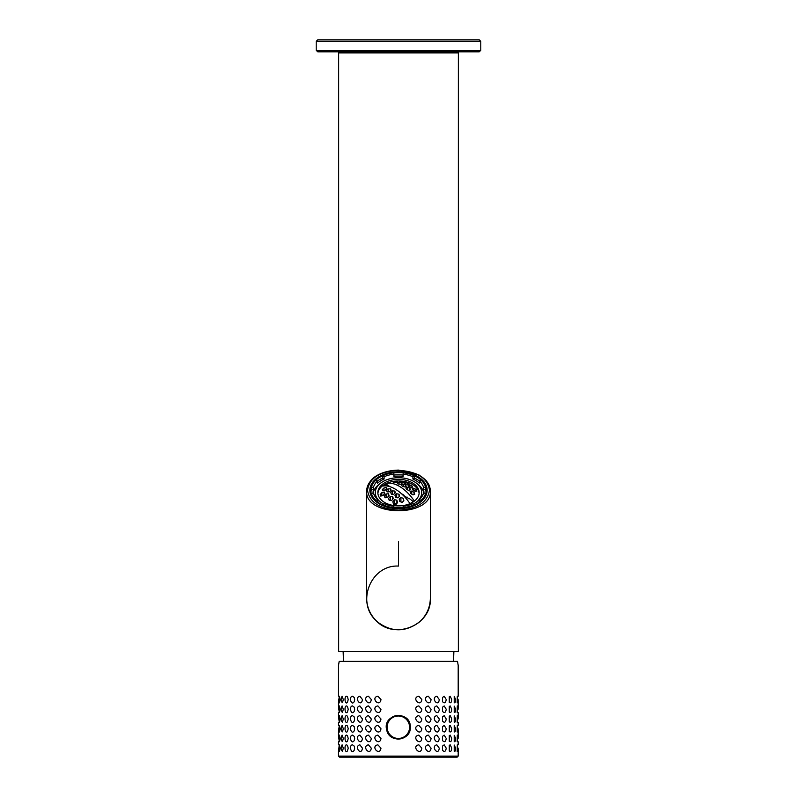 <?xml version="1.0" encoding="UTF-8"?>
<svg xmlns="http://www.w3.org/2000/svg" width="797" height="797" viewBox="0 0 797 797"><rect width="100%" height="100%" fill="white"/><g stroke="black" fill="none" stroke-linecap="round" stroke-linejoin="round"><path stroke-width="1.2" d="M480.79 50.321L479.296 51.825L317.704 51.825L316.21 50.321L480.79 50.321L480.79 41.344L316.21 41.344L316.21 50.321M316.21 41.344L317.704 39.85L479.296 39.85L480.79 41.344M393.479 504.272A30.117 5.968 -99.8 0 0 392.851 501.741A30.804 16.687 -57.3 0 1 394.565 499.729L394.565 503.644L396.886 503.425L396.896 500.187A31.123 6.167 80.2 0 1 397.524 502.678A29.559 16.01 122.7 0 0 395.81 504.74A25.634 18.969 -157.4 0 0 393.479 504.272L393.359 503.794M393.559 504.282L394.565 503.644M394.565 499.729A28.174 20.852 22.6 0 1 396.896 500.187M396.776 503.555A1.126 0.717 0 0 0 395.691 503.834M390.331 496.382A29.499 21.828 22.6 0 1 392.662 496.511A30.465 6.037 80.2 0 1 393.29 498.623A31.153 16.876 122.7 0 0 391.576 500.626A27.536 20.373 -157.4 0 0 389.245 500.506A29.011 5.748 -99.8 0 0 388.617 498.374A31.551 17.086 -57.3 0 1 390.331 496.382L390.331 500.546M392.662 496.511L392.662 499.33M381.863 492.616A31.123 23.033 22.6 0 1 384.204 492.028A28.174 5.589 80.2 0 1 384.831 493.473A30.804 16.687 122.7 0 0 383.118 495.485A30.117 22.286 -157.4 0 0 380.777 496.113A25.634 5.081 -99.8 0 0 380.159 494.678A29.559 16.01 -57.3 0 1 381.863 492.616L381.863 495.475L382.6 495.604M380.976 496.053L381.863 495.475M384.204 492.028L384.204 494.18M386.097 493.991A30.465 22.545 22.6 0 1 388.438 493.791A29.499 5.848 80.2 0 1 389.056 495.565A31.551 17.086 122.7 0 0 387.352 497.557A29.011 21.469 -157.4 0 0 385.011 497.786A27.536 5.459 -99.8 0 0 384.383 496.003A31.153 16.876 -57.3 0 1 386.097 493.991L386.097 497.657M388.438 493.791L388.438 496.272M403.242 498.344A31.531 6.246 80.2 0 1 403.87 500.785A28.254 15.302 122.7 0 0 402.156 502.409A27.915 20.652 -157.4 0 0 399.825 501.552A31.442 6.237 -99.8 0 0 399.197 499.111A29.977 16.239 -57.3 0 1 400.911 497.527A29.748 22.017 22.6 0 1 403.242 498.344L403.242 501.353M400.911 497.527L400.911 501.931M396.677 493.751A30.645 22.675 22.6 0 1 399.008 494.23A31.521 6.246 80.2 0 1 399.636 496.292A30.515 16.528 122.7 0 0 397.932 497.876A29.3 21.678 -157.4 0 0 395.591 497.388A31.033 6.157 -99.8 0 0 394.963 495.316A31.322 16.966 -57.3 0 1 396.677 493.751L396.677 497.587M399.008 494.23L399.008 496.85M383.985 487.993A31.531 23.332 22.6 0 1 386.316 487.465A29.748 5.898 80.2 0 1 386.943 488.551A29.977 16.239 122.7 0 0 385.23 490.135A31.442 23.262 -157.4 0 0 382.899 490.673A27.915 5.539 -99.8 0 0 382.271 489.617A28.254 15.302 -57.3 0 1 383.985 487.993L383.985 490.404M386.316 487.465L386.316 489.109M390.55 488.79A30.645 6.077 80.2 0 1 391.178 490.215A31.322 16.966 122.7 0 0 389.464 491.779A31.033 22.964 -157.4 0 0 387.133 491.938A29.3 5.808 -99.8 0 0 386.505 490.524A30.515 16.528 -57.3 0 1 388.209 488.95A31.521 23.322 22.6 0 1 390.55 488.79L390.55 490.773M388.209 488.95L388.209 491.849M392.443 490.892A31.232 23.113 22.6 0 1 394.784 491.072A31.232 6.197 80.2 0 1 395.412 492.795A31.491 17.056 122.7 0 0 393.698 494.369A30.326 22.436 -157.4 0 0 391.357 494.2A30.326 6.017 -99.8 0 0 390.739 492.456A31.491 17.056 -57.3 0 1 392.443 490.892L392.443 494.26M394.784 491.072L394.784 493.353M377.888 493.433A20.652 13.27 180 0 1 393.489 481.358A20.652 13.27 180 0 1 403.511 481.358A20.652 13.27 180 0 1 419.112 493.433M387.212 483.351L386.814 483.48A19.447 12.503 180 0 0 382.949 485.971L382.949 486.07A31.422 17.016 57.3 0 1 396.388 489.806A31.422 17.016 57.3 0 1 409.788 503.305L410.186 503.475A19.447 12.503 180 0 0 414.051 500.984L414.022 500.586A31.422 17.016 -122.7 0 0 387.212 483.351L386.814 484.855A19.447 12.503 0 0 0 384.931 485.891M405.643 485.024A30.326 22.436 -157.4 0 0 403.302 484.387A31.491 17.056 122.7 0 0 401.588 485.014A31.232 6.197 80.2 0 1 402.216 486.29A31.232 23.113 22.6 0 1 404.557 486.917A31.491 17.056 -57.3 0 1 406.261 486.29A30.326 6.017 -99.8 0 0 405.643 485.024L405.643 486.499M401.409 482.763A29.3 21.678 -157.4 0 0 399.068 482.444A30.515 16.528 122.7 0 0 397.364 483.062A31.521 6.246 80.2 0 1 397.992 484.008A30.645 22.675 22.6 0 1 400.323 484.337A31.322 16.966 -57.3 0 1 402.037 483.699A31.033 6.157 -99.8 0 0 401.409 482.763L401.409 483.918M397.175 481.498A27.915 20.652 -157.4 0 0 394.844 481.537A28.254 15.302 122.7 0 0 393.13 482.115A31.531 6.246 80.2 0 1 393.758 482.683A29.748 22.017 22.6 0 1 396.089 482.663A29.977 16.239 -57.3 0 1 397.803 482.055A31.442 6.237 -99.8 0 0 397.175 481.498L397.175 482.265M409.867 488.202A31.033 22.964 -157.4 0 0 407.536 487.236A31.322 16.966 122.7 0 0 405.822 487.874A30.645 6.077 80.2 0 1 406.45 489.448A31.521 23.322 22.6 0 1 408.791 490.404A30.515 16.528 -57.3 0 1 410.495 489.796A29.3 5.808 -99.8 0 0 409.867 488.202L409.867 489.996M414.101 492.377A31.442 23.262 -157.4 0 0 411.77 491.032A29.977 16.239 122.7 0 0 410.057 491.639A29.748 5.898 80.2 0 1 410.684 493.562A31.531 23.332 22.6 0 1 413.015 494.897A28.254 15.302 -57.3 0 1 414.729 494.329A27.915 5.539 -99.8 0 0 414.101 492.377L414.101 494.519M407.755 483.171A27.536 20.373 -157.4 0 0 405.424 482.484A31.153 16.876 122.7 0 0 403.71 482.673A30.465 6.037 80.2 0 1 404.338 483.57A29.499 21.828 22.6 0 1 406.669 484.247A31.551 17.086 -57.3 0 1 408.383 484.038A29.011 5.748 -99.8 0 0 407.755 483.171L407.755 484.088M403.521 481.498A25.634 18.969 -157.4 0 0 401.19 481.159A29.559 16.01 122.7 0 0 399.476 481.288A31.123 6.167 80.2 0 1 400.104 481.806A28.174 20.852 22.6 0 1 402.435 482.145A30.804 16.687 -57.3 0 1 404.149 481.966A30.117 5.968 -99.8 0 0 403.521 481.498L403.521 482.006M411.989 485.891A29.011 21.469 -157.4 0 0 409.648 484.855A31.551 17.086 122.7 0 0 407.944 485.064A29.499 5.848 80.2 0 1 408.562 486.29A30.465 22.545 22.6 0 1 410.903 487.296A31.153 16.876 -57.3 0 1 412.617 487.106A27.536 5.459 -99.8 0 0 411.989 485.891L411.989 487.156M416.223 489.657A30.117 22.286 -157.4 0 0 413.882 488.222A30.804 16.687 122.7 0 0 412.169 488.402A28.174 5.589 80.2 0 1 412.796 489.966A31.123 23.033 22.6 0 1 415.137 491.36A29.559 16.01 -57.3 0 1 416.841 491.221A25.634 5.081 -99.8 0 0 416.223 489.657L416.223 491.002L414.4 490.902M390.171 486.778L387.212 484.875M390.948 487.047L392.224 487.565M404.009 495.326A1.126 0.717 0 0 0 402.654 494.798L402.605 494.768M402.654 494.798L402.654 494.18L404.009 495.674L407.277 497.766L407.277 497.149L408.184 498.354A1.126 0.717 0 0 0 407.277 497.766M409.329 498.474A1.126 0.717 0 0 0 409 498.882L408.184 498.354M409 498.882L409 498.264L413.264 501.622M373.086 493.204A25.434 16.348 180 0 1 373.066 492.516A25.434 16.348 180 0 1 373.494 489.527L371.362 489.527L371.362 487.236L373.494 487.236A25.434 16.348 180 0 1 377.539 480.96L377.539 483.251A25.434 16.348 180 0 1 384.094 479.037L382.59 478.07L382.59 475.779L384.094 476.745A25.434 16.348 180 0 1 393.857 474.145L393.857 476.437A25.434 16.348 180 0 1 403.143 476.437L403.143 472.78A27.526 17.693 180 0 1 414.41 475.779L414.41 478.07L412.906 479.037A25.434 16.348 180 0 1 419.461 483.251L419.461 480.96L420.965 479.993A27.526 17.693 180 0 1 425.638 487.236L423.506 487.236L423.506 489.527A25.434 16.348 180 0 1 423.934 492.516A25.434 16.348 180 0 1 423.914 493.204M414.41 475.779L412.906 476.745L412.906 479.037M414.41 478.07A27.526 17.693 180 0 1 419.461 481.039M419.461 480.96A25.434 16.348 180 0 1 423.506 487.236M425.638 487.236L425.638 489.527L423.506 489.527M425.638 489.527A27.526 17.693 180 0 1 426.026 492.516A27.526 17.693 180 0 1 425.787 494.877M425.638 493.204A27.526 17.693 180 0 1 420.965 500.446L419.461 499.48A25.434 16.348 180 0 0 423.506 493.204L425.638 493.204L425.638 495.256M420.109 502.18L419.461 501.771A25.434 16.348 180 0 1 414.41 505.268M420.965 500.446L420.965 501.472M419.461 499.48L419.461 501.771M414.41 504.66A27.526 17.693 180 0 1 403.143 507.659L403.143 506.294A25.434 16.348 180 0 0 412.906 503.694L414.41 504.66L414.41 505.527M403.143 507.659L403.143 508.396M393.857 507.659A27.526 17.693 180 0 1 382.59 504.66L384.094 503.694A25.434 16.348 180 0 0 393.857 506.294L393.857 508.396M382.59 504.66L382.59 505.527M382.59 505.268A25.434 16.348 180 0 1 377.539 501.771L376.891 502.18M377.539 501.771L377.539 499.48L376.035 500.446L376.035 501.472M376.035 500.446A27.526 17.693 180 0 1 371.362 493.204L373.494 493.204A25.434 16.348 180 0 0 377.539 499.48M371.362 493.204L371.362 495.256M371.213 494.877A27.526 17.693 180 0 1 370.974 492.516A27.526 17.693 180 0 1 371.362 489.527M373.494 487.236L373.494 489.527M371.362 487.236A27.526 17.693 180 0 1 376.035 479.993L377.539 480.96M377.539 481.039A27.526 17.693 180 0 1 382.59 478.07M384.094 476.745L384.094 479.037M382.59 475.779A27.526 17.693 180 0 1 393.857 472.78L393.857 474.145M393.857 475.072A27.526 17.693 180 0 1 403.143 475.072M403.143 474.145A25.434 16.348 180 0 1 412.906 476.745M380.049 483.6A25.434 16.348 0 0 0 373.195 493.204M423.805 493.204A25.434 16.348 0 0 0 416.951 483.6M370.974 494.17A27.526 17.693 180 0 1 371.013 493.542M425.987 493.542A27.526 17.693 180 0 1 426.026 494.17M375.377 493.742A23.193 14.904 0 0 0 375.307 494.847A23.193 14.904 0 0 0 375.656 497.408M377.539 501.223A23.193 14.904 0 0 0 379.422 503.325M417.578 503.325A23.193 14.904 0 0 0 419.461 501.223M421.344 497.408A23.193 14.904 0 0 0 421.693 494.847A23.193 14.904 0 0 0 421.623 493.742M383.566 504.033A23.193 14.904 180 0 1 382.102 503.166A23.193 14.904 180 0 1 375.307 492.626A23.193 14.904 180 0 1 398.5 477.722A23.193 14.904 180 0 1 421.693 492.626A23.193 14.904 180 0 1 413.434 504.033M403.143 507.231A23.193 14.904 180 0 1 393.857 507.231M383.895 502.01A20.652 13.27 180 0 1 377.848 492.626A20.652 13.27 180 0 1 398.5 479.356A20.652 13.27 180 0 1 419.152 492.626A20.652 13.27 180 0 1 406.4 504.89A20.652 13.27 180 0 1 383.895 502.01M403.302 484.387L403.302 486.559M399.068 482.444L399.068 484.148M394.844 481.537L394.844 482.653M407.536 487.236L407.536 489.876M411.77 491.032L411.77 494.16M405.424 482.484L405.424 483.869M401.19 481.159L401.19 481.946M409.648 484.855L409.648 486.738M413.882 488.222L413.882 490.583M416.164 491.251A1.126 0.717 0 0 0 414.739 491.111M410.166 727.223A11.816 11.816 0 0 1 392.443 737.464A11.816 11.816 0 0 1 392.443 716.991A11.816 11.816 0 0 1 410.166 727.223M380.976 699.547C379.671 707.995 370.127 697.594 377.878 696.199L380.976 699.547M380.976 709.27C379.671 717.728 370.127 707.318 377.878 705.923L380.976 709.27M380.976 718.994C379.671 727.452 370.127 717.051 377.878 715.646L380.976 718.994M380.976 728.717C379.671 737.175 370.127 726.774 377.878 725.38L380.976 728.717M380.976 738.45C379.671 746.899 370.127 736.498 377.878 735.103L380.976 738.45M380.976 748.174C379.671 756.632 370.127 746.221 377.878 744.826L380.976 748.174M371.292 699.547C370.057 707.995 361.32 697.594 368.423 696.199L371.292 699.547M371.292 709.27C370.057 717.728 361.32 707.318 368.423 705.923L371.292 709.27M371.292 718.994C370.057 727.452 361.32 717.051 368.423 715.646L371.292 718.994M371.292 728.717C370.057 737.175 361.32 726.774 368.423 725.38L371.292 728.717M371.292 738.45C370.057 746.899 361.32 736.498 368.423 735.103L371.292 738.45M371.292 748.174C370.057 756.632 361.32 746.221 368.423 744.826L371.292 748.174M362.436 699.547C361.3 707.995 353.629 697.594 359.875 696.199L362.436 699.547M362.436 709.27C361.3 717.728 353.629 707.318 359.875 705.923L362.436 709.27M362.436 718.994C361.3 727.452 353.629 717.051 359.875 715.646L362.436 718.994M362.436 728.717C361.3 737.175 353.629 726.774 359.875 725.38L362.436 728.717M362.436 738.45C361.3 746.899 353.629 736.498 359.875 735.103L362.436 738.45M362.436 748.174C361.3 756.632 353.629 746.221 359.875 744.826L362.436 748.174M354.665 699.547L354.187 701.629C351.377 706.57 348.528 696.468 352.503 696.199L354.187 697.465L354.665 699.547M354.665 709.27L354.187 711.352C351.377 716.294 348.528 706.202 352.503 705.923L354.187 707.188L354.665 709.27M354.665 718.994L354.187 721.076C351.377 726.027 348.528 715.925 352.503 715.646L354.187 716.911L354.665 718.994M354.665 728.717L354.187 730.799C351.377 735.751 348.528 725.649 352.503 725.38L354.187 726.645L354.665 728.717M354.665 738.45L354.187 740.523C351.377 745.474 348.528 735.372 352.503 735.103L354.187 736.368L354.665 738.45M354.665 748.174L354.187 750.256C351.377 755.197 348.528 745.105 352.503 744.826L354.187 746.092L354.665 748.174M348.229 699.547L347.412 702.366C345.031 705.375 343.905 696.199 346.516 696.199L347.412 696.717L348.229 699.547M348.229 709.27L347.412 712.09C345.031 715.098 343.905 705.923 346.516 705.923L347.412 706.451L348.229 709.27M348.229 718.994L347.412 721.823C345.031 724.822 343.905 715.646 346.516 715.646L347.412 716.174L348.229 718.994M348.229 728.717L347.412 731.546C345.031 734.545 343.905 725.38 346.516 725.38L347.412 725.898L348.229 728.717M348.229 738.45L347.412 741.27C345.031 744.268 343.905 735.103 346.516 735.103L347.412 735.621L348.229 738.45M348.229 748.174L347.412 750.993C345.031 754.002 343.905 744.826 346.516 744.826L347.412 745.344L348.229 748.174M343.308 699.547L342.491 702.695C340.787 701.37 340.658 699.208 342.112 696.199L343.308 699.547M343.308 709.27L342.491 712.418C340.787 711.103 340.658 708.932 342.112 705.923L343.308 709.27M343.308 718.994L342.491 722.142C340.787 720.827 340.658 718.665 342.112 715.646L343.308 718.994M343.308 728.717L342.491 731.865C340.787 730.55 340.658 728.388 342.112 725.38L343.308 728.717M343.308 738.45L342.491 741.599C340.787 740.274 340.658 738.112 342.112 735.103L343.308 738.45M343.308 748.174L342.491 751.322C340.787 749.997 340.658 747.835 342.112 744.826L343.308 748.174M340.06 699.547L339.502 702.844C338.775 701.001 338.745 698.79 339.412 696.199L340.06 699.547M340.06 709.27L339.502 712.568C338.775 710.725 338.745 708.513 339.412 705.923L340.06 709.27M340.06 718.994L339.502 722.291C338.775 720.458 338.745 718.236 339.412 715.646L340.06 718.994M340.06 728.717L339.502 732.025C338.775 730.182 338.745 727.96 339.412 725.38L340.06 728.717M340.06 738.45L339.502 741.748C338.775 739.905 338.745 737.693 339.412 735.103L340.06 738.45M340.06 748.174L339.502 751.471C338.775 749.628 338.745 747.417 339.412 744.826L340.06 748.174M338.586 699.547L338.496 702.894L338.586 699.547M338.586 709.27L338.496 705.923L338.586 709.27M338.586 718.994L338.496 715.646L338.586 718.994M338.586 728.717L338.496 732.064L338.586 728.717M338.586 738.45L338.496 735.103L338.586 738.45M338.586 748.174L338.496 751.521L338.586 748.174M458.116 699.547L458.195 702.894L458.116 699.547M458.116 709.27L458.195 705.923L458.116 709.27M458.116 718.994L458.195 715.646L458.116 718.994M458.116 728.717L458.195 732.064L458.116 728.717M458.116 738.45L458.195 735.103L458.116 738.45M458.116 748.174L458.195 751.521L458.116 748.174M457.767 699.547L457.199 702.844L457.289 696.199L457.767 699.547M457.767 709.27L457.199 712.568L457.289 705.923L457.767 709.27M457.767 718.994L457.199 722.291L457.289 715.646L457.767 718.994M457.767 728.717L457.199 732.025L457.289 725.38L457.767 728.717M457.767 738.45L457.199 741.748L457.289 735.103L457.767 738.45M457.767 748.174L457.199 751.471L457.289 744.826L457.767 748.174M455.625 699.547C455.545 702.107 455.067 703.153 454.21 702.695L454.21 696.399L455.625 699.547M455.625 709.27C455.545 711.831 455.067 712.877 454.21 712.418L454.21 706.122L455.625 709.27M455.625 718.994C455.545 721.554 455.067 722.6 454.21 722.142L454.21 715.845L455.625 718.994M455.625 728.717C455.545 731.277 455.067 732.333 454.21 731.865L454.21 725.579L455.625 728.717M455.625 738.45C455.545 741.011 455.067 742.057 454.21 741.599L454.21 735.302L455.625 738.45M455.625 748.174C455.545 750.734 455.067 751.78 454.21 751.322L454.21 745.026L455.625 748.174M451.74 699.547C451.51 702.466 450.694 703.402 449.289 702.366L449.289 696.717L450.185 696.199L451.74 699.547M451.74 709.27C451.51 712.189 450.694 713.126 449.289 712.09L449.289 706.451L450.185 705.923L451.74 709.27M451.74 718.994C451.51 721.913 450.694 722.859 449.289 721.823L449.289 716.174L450.185 715.646L451.74 718.994M451.74 728.717C451.51 731.636 450.694 732.582 449.289 731.546L449.289 725.898L450.185 725.38L451.74 728.717M451.74 738.45C451.51 741.369 450.694 742.306 449.289 741.27L449.289 735.621L450.185 735.103L451.74 738.45M451.74 748.174C451.51 751.093 450.694 752.029 449.289 750.993L449.289 745.344L450.185 744.826L451.74 748.174M446.23 699.547C445.662 702.994 444.427 703.681 442.514 701.629L442.514 697.465L444.198 696.199L446.23 699.547M446.23 709.27C445.662 712.717 444.427 713.415 442.514 711.352L442.514 707.188L444.198 705.923L446.23 709.27M446.23 718.994C445.662 722.441 444.427 723.138 442.514 721.076L442.514 716.911L444.198 715.646L446.23 718.994M446.23 728.717C445.662 732.174 444.427 732.861 442.514 730.799L442.514 726.645L444.198 725.38L446.23 728.717M446.23 738.45C445.662 741.897 444.427 742.585 442.514 740.523L442.514 736.368L444.198 735.103L446.23 738.45M446.23 748.174C445.662 751.621 444.427 752.318 442.514 750.256L442.514 746.092L444.198 744.826L446.23 748.174M439.267 699.547C438.38 707.995 430.32 697.594 436.826 696.199L439.267 699.547M439.267 709.27C438.38 717.728 430.32 707.318 436.826 705.923L439.267 709.27M439.267 718.994C438.38 727.452 430.32 717.051 436.826 715.646L439.267 718.994M439.267 728.717C438.38 737.175 430.32 726.774 436.826 725.38L439.267 728.717M439.267 738.45C438.38 746.899 430.32 736.498 436.826 735.103L439.267 738.45M439.267 748.174C438.38 756.632 430.32 746.221 436.826 744.826L439.267 748.174M431.057 699.547C430.011 707.995 420.975 697.594 428.278 696.199L431.057 699.547M431.057 709.27C430.011 717.728 420.975 707.318 428.278 705.923L431.057 709.27M431.057 718.994C430.011 727.452 420.975 717.051 428.278 715.646L431.057 718.994M431.057 728.717C430.011 737.175 420.975 726.774 428.278 725.38L431.057 728.717M431.057 738.45C430.011 746.899 420.975 736.498 428.278 735.103L431.057 738.45M431.057 748.174C430.011 756.632 420.975 746.221 428.278 744.826L431.057 748.174M338.496 705.923L338.496 702.894M338.496 715.646L338.496 712.618M338.496 725.38L338.496 722.341M338.496 735.103L338.496 732.064M338.496 744.826L338.496 741.788M338.496 756.104L458.195 756.104L457.149 757.15L339.552 757.15L338.496 756.104L338.496 751.521M338.496 696.199L338.496 665.415L339.183 661.39L457.518 661.39L458.195 665.415L458.195 696.199M386.764 730.231C381.823 713.415 410.903 709.768 410.306 727.223C411.083 740.802 389.444 743.541 386.764 730.231M421.852 748.174C420.686 756.632 410.933 746.221 418.823 744.826L421.852 748.174M421.852 738.45C420.686 746.899 410.933 736.498 418.823 735.103L421.852 738.45M421.852 728.717C420.686 737.175 410.933 726.774 418.823 725.38L421.852 728.717M421.852 718.994C420.686 727.452 410.933 717.051 418.823 715.646L421.852 718.994M421.852 709.27C420.686 717.728 410.933 707.318 418.823 705.923L421.852 709.27M421.852 699.547C420.686 707.995 410.933 697.594 418.823 696.199L421.852 699.547M458.355 651.368L338.645 651.368L338.645 52.871L458.355 52.871L458.355 651.368L338.645 651.368M339.701 51.825L338.645 52.871M415.436 473.548C425.04 477.692 430.021 483.48 430.37 490.912L430.37 597.949C431.984 625.506 393.987 640.599 375.895 620.415C355.93 602.143 370.944 564.605 398.5 566.079L398.5 541.352M398.5 470.31C379.671 471.495 369.34 478.14 367.527 490.225C369.36 502.319 379.691 508.954 398.52 510.13C417.329 508.934 427.64 502.299 429.473 490.225C427.65 478.14 417.329 471.505 398.5 470.31M398.5 508.635A28.652 18.421 180 0 1 382.909 505.677A28.652 18.421 180 0 1 376.871 478.14A28.652 18.421 180 0 1 420.129 478.14A28.652 18.421 180 0 1 414.091 505.677A28.652 18.421 180 0 1 398.5 508.635M413.922 505.746A28.054 18.032 0 0 0 426.554 490.683A28.054 18.032 0 0 0 414.41 475.829M403.143 472.89A28.054 18.032 0 0 0 393.857 472.89M382.59 475.829A28.054 18.032 0 0 0 370.446 490.683A28.054 18.032 0 0 0 383.078 505.746M386.814 483.48L386.814 484.855M409.568 727.223A11.218 11.218 0 0 1 392.742 736.946A11.218 11.218 0 0 1 392.742 717.509A11.218 11.218 0 0 1 409.568 727.223M430.37 597.949C430.181 607.693 426.435 615.792 419.132 622.248C405.255 632.35 391.427 632.28 377.648 622.058C370.485 615.613 366.809 607.583 366.63 597.949L366.63 490.912L370.446 481.009C373.225 477.034 382.271 470.519 398.5 470.1L419.083 475.002L425.967 480.332L429.055 484.965L430.37 490.922C432.373 517.313 364.647 517.343 366.63 490.912L366.63 490.902C366.979 483.53 371.88 477.782 381.345 473.647M343.138 651.816L343.507 661.39M453.862 651.816L453.493 661.39M403.511 481.358A31.561 31.561 0 0 0 393.489 481.358M370.974 492.516L370.974 494.15M426.026 492.516L426.026 494.15M375.307 492.626L375.307 494.847M421.693 492.626L421.693 494.847M458.195 756.104L458.195 751.521M458.195 744.826L458.195 741.788M458.195 735.103L458.195 732.064M458.195 725.38L458.195 722.341M458.195 715.646L458.195 712.618M458.195 705.923L458.195 702.894M457.299 51.825L458.355 52.871"/></g></svg>
